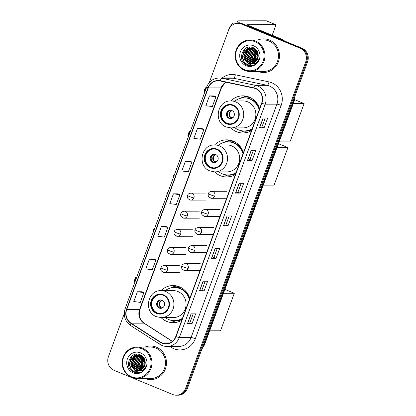 <?xml version="1.0" encoding="UTF-8"?>
<svg xmlns="http://www.w3.org/2000/svg" width="416" height="416" viewBox="0 0 416 416"><rect width="100%" height="100%" fill="white"/><g stroke="black" fill="none" stroke-linecap="round" stroke-linejoin="round"><path stroke-width="0.62" d="M189.795 298.402A18.564 17.545 -90.1 0 0 179.468 286.806A18.564 17.545 -90.1 0 0 173.066 285.537A18.564 17.545 -90.1 0 0 161.018 290.644M161.075 317.611A18.564 17.545 -90.1 0 0 166.738 321.402A18.564 17.545 -90.1 0 0 173.144 322.665A18.564 17.545 -90.1 0 0 181.756 320.252M243.402 152.703A18.564 17.545 -90.1 0 0 233.074 141.107A18.564 17.545 -90.1 0 0 226.668 139.844A18.564 17.545 -90.1 0 0 214.625 144.945M214.682 171.917A18.564 17.545 -90.1 0 0 220.345 175.703A18.564 17.545 -90.1 0 0 226.746 176.972A18.564 17.545 -90.1 0 0 235.362 174.559M259.589 108.706A18.564 17.545 -90.1 0 0 249.262 97.115A18.564 17.545 -90.1 0 0 242.856 95.846A18.564 17.545 -90.1 0 0 230.812 100.953M230.87 127.92A18.564 17.545 -90.1 0 0 236.532 131.711A18.564 17.545 -90.1 0 0 242.934 132.974A18.564 17.545 -90.1 0 0 251.55 130.562M248.232 97.781A16.988 16.052 89.9 0 1 250.089 97.479M232.045 141.778A16.988 16.052 89.9 0 1 233.901 141.476M178.438 287.477A16.988 16.052 89.9 0 1 180.294 287.17M124.264 313.664L108.425 356.715A10.509 9.932 -90.1 0 0 114.078 370.323L172.682 394.482A10.509 9.932 -90.1 0 0 176.306 395.2L178.136 395.195A10.509 9.932 -90.1 0 0 187.372 388.502L307.575 61.797A10.509 9.932 -90.1 0 0 301.922 48.188L243.318 24.029A10.509 9.932 -90.1 0 0 239.694 23.312L238.779 23.317A10.509 9.932 -90.1 0 1 242.403 24.034A10.509 9.932 -90.1 0 0 238.779 23.317L237.864 23.317A10.509 9.932 -90.1 0 0 228.628 30.009L209.29 82.571M176.306 395.2A10.509 9.932 -90.1 0 0 185.536 388.508L305.739 61.802A10.509 9.932 -90.1 0 0 300.092 48.194L301.007 48.194L242.403 24.034L301.007 48.194A10.509 9.932 -90.1 0 1 306.66 61.797A10.509 9.932 -90.1 0 0 301.007 48.194L301.922 48.188M185.536 388.508L186.451 388.502L306.66 61.797L186.451 388.502A10.509 9.932 -90.1 0 1 177.221 395.2A10.509 9.932 -90.1 0 0 186.451 388.502L187.372 388.502M269.344 40.03A16.812 15.886 -90.1 0 0 263.546 38.886A16.812 15.886 -90.1 0 0 258.019 39.946A16.812 15.886 -90.1 0 1 263.546 38.886A16.812 15.886 -90.1 0 1 269.344 40.03A16.812 15.886 -90.1 0 1 279.198 58.786A16.812 15.886 -90.1 0 1 263.619 72.509A16.812 15.886 -90.1 0 0 279.198 58.786A16.812 15.886 -90.1 0 0 269.344 40.03M156.348 347.152A16.812 15.886 -90.1 0 0 150.55 346.008A16.812 15.886 -90.1 0 0 145.023 347.069A16.812 15.886 -90.1 0 1 150.55 346.008A16.812 15.886 -90.1 0 1 156.348 347.152A16.812 15.886 -90.1 0 1 166.202 365.908A16.812 15.886 -90.1 0 1 150.618 379.631A16.812 15.886 -90.1 0 0 166.202 365.908A16.812 15.886 -90.1 0 0 156.348 347.152M255.601 88.65A11.211 10.592 89.9 0 1 261.633 103.163L175.77 336.523A11.211 10.592 89.9 0 1 165.922 343.663A11.211 10.592 89.9 0 1 160.404 342.035L131.102 323.19A11.211 10.592 89.9 0 1 126.729 309.546L208.27 87.922A11.211 10.592 89.9 0 1 218.114 80.782A11.211 10.592 89.9 0 1 220.21 81L253.833 88.098A11.211 10.592 89.9 0 1 255.601 88.65M255.7 88.39A11.487 10.858 -90.1 0 0 253.885 87.828L220.262 80.725A11.487 10.858 -90.1 0 0 208.021 87.823L126.48 309.442A11.487 10.858 -90.1 0 0 130.962 323.43L160.264 342.274A11.487 10.858 -90.1 0 0 176.015 336.627L261.877 103.262A11.487 10.858 -90.1 0 0 255.7 88.39M192.041 323.653L189.894 322.764L187.58 323.643A2.803 0.333 -159.8 0 1 187.455 323.658L192.041 323.653L195.645 313.862L191.058 313.867L187.455 323.658M204.048 291.013L201.9 290.129L199.586 291.008A2.803 0.333 -159.8 0 1 199.467 291.023L204.048 291.013L207.652 281.221L203.065 281.232L199.467 291.023M217.188 248.591L213.907 257.499L211.593 258.367A2.803 0.333 -159.8 0 1 211.474 258.383L216.06 258.372L219.658 248.586L215.077 248.591L211.474 258.383M213.912 257.488L216.06 258.372M265.221 118.035L261.94 126.948L259.631 127.816A2.803 0.333 -159.8 0 1 259.506 127.832L264.092 127.821L267.696 118.03L263.11 118.04L259.506 127.832M261.945 126.937L264.092 127.821M252.086 160.462L249.938 159.578L247.619 160.456A2.803 0.333 -159.8 0 1 247.499 160.472L252.086 160.462L255.684 150.67L251.103 150.68L247.499 160.472M240.074 193.097L237.926 192.213L235.612 193.092A2.803 0.333 -159.8 0 1 235.492 193.107L240.074 193.097L243.677 183.305L239.091 183.316L235.492 193.107M228.067 225.737L225.919 224.853L223.605 225.732A2.803 0.333 -159.8 0 1 223.48 225.748L228.067 225.737L231.67 215.946L227.084 215.956L223.48 225.748M258.086 71.469A16.812 15.886 -90.1 0 0 263.619 72.509A16.812 15.886 -90.1 0 1 258.086 71.469M145.09 378.596A16.812 15.886 -90.1 0 0 150.618 379.631L150.618 379.631A16.812 15.886 -90.1 0 1 145.09 378.596M300.092 48.194L241.488 24.034A10.509 9.932 -90.1 0 0 237.864 23.317M153.977 259.111L149.396 259.106L145.798 268.897L152.287 269.75L155.891 259.958L153.936 259.095M141.97 291.751L137.389 291.746L133.786 301.532L140.28 302.385L143.879 292.594L141.929 291.736M190.003 161.2L185.422 161.19L181.823 170.981L188.313 171.834L191.916 162.042L189.961 161.184M202.01 128.56L197.434 128.554L193.83 138.346L200.32 139.199L203.923 129.407L201.973 128.544M214.016 95.924L209.44 95.914L205.837 105.706L212.332 106.558L215.93 96.767L213.98 95.904M165.984 226.476L161.408 226.465L157.804 236.257L164.294 237.11L167.898 227.318L165.948 226.46M173.415 193.83L169.811 203.622L176.306 204.474L179.904 194.683L177.954 193.82L173.415 193.83L179.904 194.683M225.919 224.858L229.195 215.951M237.926 192.223L241.202 183.31M249.933 159.583L253.214 150.675M201.9 290.134L205.176 281.226M189.894 322.774L193.17 313.867M185.422 161.19L191.916 162.042M197.434 128.554L203.923 129.407M209.44 95.914L215.93 96.767M161.408 226.465L167.898 227.318M149.396 259.106L155.891 259.958M137.389 291.746L143.879 292.594M240.484 23.343A14.009 1.674 -159.8 0 1 237.598 21.107A14.009 1.674 -159.8 0 1 238.41 20.857L266.261 20.8A1.752 0.536 -67.6 0 1 266.328 20.81A1.752 0.536 -67.6 0 1 266.386 20.852M272.173 35.251L275.491 26.244A1.752 0.536 112.4 0 0 275.584 24.627A1.752 0.536 112.4 0 0 275.517 24.617L247.666 24.674A3.505 0.416 20.2 0 0 247.463 24.736A3.505 0.416 20.2 0 0 249.6 25.948L281.856 39.244A1.752 1.654 89.9 0 1 282.11 39.38L284.908 41.174M255.752 54.408A11.908 3.63 112.4 0 0 256.032 54.574M228.722 29.765L228.639 29.728A9.105 2.777 112.4 0 1 233.454 23.026L236.314 23.447M227.438 32.994A9.105 2.777 112.4 0 0 227.157 34.018M236.777 23.348L234.541 23.187M244.665 69.758A15.064 14.232 -90.1 0 0 263.094 61.194A15.064 14.232 -90.1 0 0 254.992 41.694A15.064 14.232 -90.1 0 0 236.564 50.258A15.064 14.232 -90.1 0 0 244.665 69.758M244.655 70.413A15.761 14.893 -90.1 0 0 250.089 71.49A15.761 14.893 -90.1 0 0 264.701 58.62A15.761 14.893 -90.1 0 0 255.46 41.038A15.761 14.893 -90.1 0 0 250.026 39.962A15.761 14.893 -90.1 0 0 235.414 52.832A15.761 14.893 -90.1 0 0 244.655 70.413M250.089 71.49L263.614 71.458A15.761 14.893 -90.1 0 0 278.226 58.594A15.761 14.893 -90.1 0 0 268.986 41.012A15.761 14.893 -90.1 0 0 263.552 39.936L250.026 39.962M258.19 56.607L258.242 54.766M258.398 60.913L258.196 60.648M257.426 59.301L256.76 56.893L257.608 52.156M257.613 58.88L257.124 56.893L257.769 52.577M257.816 61.849L257.468 61.516M256.677 60.559L255.304 56.898L256.948 50.882M257.956 61.641L257.65 61.324M256.864 60.289L255.668 56.898L257.114 51.158M257.28 62.551L256.755 62.182M255.934 61.433L253.848 56.904L256.292 49.982M257.41 62.39L256.932 62.026A14.009 13.239 -90.1 0 0 256.937 62.036M256.121 61.24L254.212 56.898L256.459 50.185M256.563 62.962L256.084 62.707M255.19 62.098L252.392 56.904L255.653 49.291M256.745 62.868L256.251 62.587M255.377 61.948L252.756 56.904L255.814 49.447M254.452 62.608L250.936 56.909L253.895 49.53L255.034 48.755M256.017 63.196L255.601 63.024M254.634 62.488L251.3 56.909L254.259 49.53L255.185 48.88M253.713 62.993L249.48 56.909L252.439 49.535L254.348 48.386M253.895 62.91L249.844 56.909L252.803 49.535L254.53 48.464M252.975 63.284L252.465 63.092L248.03 56.914L250.983 49.535L253.62 48.126M253.157 63.222L248.394 56.914L251.347 49.535L253.802 48.183M252.236 63.482L251.009 63.092L246.574 56.914L249.527 49.54L252.892 47.944M252.418 63.44L251.373 63.092L246.938 56.914L249.891 49.54L253.074 47.98M251.493 63.601L249.553 63.097L245.118 56.919L248.071 49.54L252.164 47.84M251.68 63.58L249.917 63.097L245.482 56.919L248.435 49.54L252.346 47.861M249.99 63.601A7.914 7.483 -90.1 0 0 250.77 63.643A7.914 7.483 -90.1 0 0 258.18 56.675C258.518 52.634 256.948 49.676 253.474 47.804C242.996 42.645 236.387 61.032 246.698 64.958C249.558 66.222 252.356 66.071 255.091 64.506C257.353 62.972 258.809 60.83 259.459 58.079C257.556 62.754 254.4 64.594 249.99 63.601L248.097 63.102L243.662 56.924L246.615 49.546L251.436 47.809L254.836 48.61M250.942 63.638L248.461 63.097L244.026 56.924L246.979 49.546L251.618 47.809M255.84 63.591L255.289 63.508M256.022 63.565L255.471 63.471M255.289 63.424L254.998 63.346M255.476 63.632L254.566 63.612M255.294 63.627L254.748 63.591M253.505 45.739A10.717 10.13 -90.1 0 0 240.391 51.834A10.717 10.13 -90.1 0 0 246.152 65.712A10.717 10.13 -90.1 0 0 259.267 59.618A10.717 10.13 -90.1 0 0 253.505 45.739M249.454 65.749L248.274 65.343L244.322 62.176L242.414 57.283L245.055 48.76M251.077 65.785L249.73 65.338L244.338 59.358M244.332 52.551L248.149 47.273M252.08 65.66L247.931 63.029M247.624 62.676L245.794 59.353M245.788 52.546L247.78 48.974M248.134 48.573L249.928 47.05M254.722 62.436L253.068 59.337M253.068 52.53L255.06 48.958M255.658 61.703L254.524 59.337M254.519 52.525L255.986 49.629M257.509 62.265L257.176 61.797M256.552 60.72L255.98 59.332M255.975 52.525L256.797 50.648M249.085 65.697L248.092 65.343L244.14 62.176L242.232 57.283L244.447 49.27M251.966 65.681L247.608 62.868M247.244 62.431L245.144 57.278L247.38 49.239M255.544 61.802L253.874 57.262L255.882 49.525M256.422 60.819A14.009 13.239 -90.1 0 0 256.438 60.866L255.33 57.257L256.698 50.508M233.074 105.628A9.459 8.939 -90.1 0 0 229.809 104.983A9.459 8.939 -90.1 0 0 221.047 112.7A9.459 8.939 -90.1 0 0 226.59 123.25A9.459 8.939 -90.1 0 0 229.85 123.895A9.459 8.939 -90.1 0 0 238.618 116.173A9.459 8.939 -90.1 0 0 233.074 105.628M230.095 104.983A9.459 8.939 -90.1 0 0 221.593 112.85A9.459 8.939 -90.1 0 0 227.162 123.25A9.459 8.939 -90.1 0 0 230.136 123.89M256.63 102.861A13.135 12.412 -90.1 0 0 255.325 102.211M235.092 127.915A16.567 15.657 -90.1 0 0 238.477 129.844A16.567 15.657 -90.1 0 0 244.192 130.978L244.764 130.972A16.567 15.657 -90.1 0 0 252.117 129.017M259.506 108.935A16.567 15.657 -90.1 0 0 250.411 98.972A16.567 15.657 -90.1 0 0 244.696 97.838L244.124 97.838A16.567 15.657 -90.1 0 0 235.035 100.942M244.192 130.978A16.567 15.657 -90.1 0 0 252.283 128.575M259.194 109.788A16.567 15.657 -90.1 0 0 249.839 98.972A16.567 15.657 -90.1 0 0 244.124 97.838M231.005 127.92L243.152 127.894A13.484 12.745 -90.1 0 0 255.653 116.886A13.484 12.745 -90.1 0 0 247.749 101.847A13.484 12.745 -90.1 0 0 243.095 100.927L230.948 100.953A13.484 12.745 89.9 0 1 235.602 101.868A13.484 12.745 89.9 0 1 243.506 116.912A13.484 12.745 89.9 0 1 231.005 127.92L226.221 126.974C213.143 122.465 217.173 100.173 230.948 100.953M250.307 97.588A16.812 15.886 -90.1 0 0 247.062 98.025M231.842 110.521A4.202 3.973 -90.1 0 0 226.496 113.667A4.202 3.973 -90.1 0 0 230.412 118.638A4.202 3.973 -90.1 0 0 231.842 110.521M230.797 110.256A4.202 3.973 -90.1 0 0 230.812 118.617M246.766 132.517A18.216 17.212 89.9 0 1 242.268 131.373A18.216 17.212 89.9 0 1 241.316 130.941L240.375 130.484M240.308 98.348L241.249 97.885A18.216 17.212 89.9 0 1 245.523 96.46L247.354 96.455L246.792 97.984M241.748 98.041L245.523 96.46M228.062 117.005A4.904 4.633 89.9 0 1 228.051 111.878M229.44 118.513L230.958 117.504L233.126 117.499M294.658 99.689L304.101 103.584L290.29 141.118L279.448 141.138M293.259 103.605L304.101 103.584M206.409 87.75L205.894 87.537L204.214 92.108L204.729 92.321M206.487 87.537L205.265 87.937L204.064 91.203L204.214 92.108M216.887 149.62A9.459 8.939 -90.1 0 0 213.621 148.975A9.459 8.939 -90.1 0 0 204.859 156.697A9.459 8.939 -90.1 0 0 210.402 167.248A9.459 8.939 -90.1 0 0 213.663 167.892A9.459 8.939 -90.1 0 0 222.43 160.17A9.459 8.939 -90.1 0 0 216.887 149.62M213.907 148.98A9.459 8.939 -90.1 0 0 205.405 156.842A9.459 8.939 -90.1 0 0 210.974 167.248A9.459 8.939 -90.1 0 0 213.949 167.887M240.443 146.858A13.135 12.412 -90.1 0 0 239.138 146.203M218.904 171.907A16.567 15.657 -90.1 0 0 222.29 173.841A16.567 15.657 -90.1 0 0 228.004 174.97L228.576 174.97A16.567 15.657 -90.1 0 0 235.929 173.014M243.318 152.932A16.567 15.657 -90.1 0 0 234.224 142.964A16.567 15.657 -90.1 0 0 228.509 141.835L227.937 141.835A16.567 15.657 -90.1 0 0 218.847 144.94M228.004 174.97A16.567 15.657 -90.1 0 0 236.096 172.567M243.006 153.785A16.567 15.657 -90.1 0 0 233.652 142.969A16.567 15.657 -90.1 0 0 227.937 141.835M214.817 171.917L226.964 171.891A13.484 12.745 -90.1 0 0 239.465 160.883A13.484 12.745 -90.1 0 0 231.561 145.839A13.484 12.745 -90.1 0 0 226.912 144.919L214.76 144.945A13.484 12.745 89.9 0 1 219.414 145.865A13.484 12.745 89.9 0 1 227.318 160.909A13.484 12.745 89.9 0 1 214.817 171.917L210.033 170.971C196.955 166.457 200.985 144.17 214.76 144.945M234.12 141.58A16.812 15.886 -90.1 0 0 230.875 142.022M215.654 154.518A4.202 3.973 -90.1 0 0 210.314 157.659A4.202 3.973 -90.1 0 0 214.224 162.635A4.202 3.973 -90.1 0 0 215.654 154.518M214.609 154.253A4.202 3.973 -90.1 0 0 214.625 162.614M230.578 176.514A18.216 17.212 89.9 0 1 226.08 175.365A18.216 17.212 89.9 0 1 225.129 174.938L224.188 174.481M224.12 142.345L225.061 141.882A18.216 17.212 89.9 0 1 229.336 140.457L231.166 140.452L230.604 141.981M225.56 142.038L229.336 140.457M211.874 160.997A4.904 4.633 89.9 0 1 211.864 155.875M213.252 162.51L214.77 161.502L216.939 161.496M278.507 143.702L287.914 147.576L274.102 185.11L263.26 185.136M277.072 147.602L287.914 147.576M190.221 131.747L189.706 131.534L188.027 136.105L188.542 136.318M190.299 131.534L189.077 131.934L187.876 135.195L188.027 136.105M163.28 295.318A9.459 8.939 -90.1 0 0 160.02 294.674A9.459 8.939 -90.1 0 0 151.252 302.39A9.459 8.939 -90.1 0 0 156.796 312.941A9.459 8.939 -90.1 0 0 160.056 313.586A9.459 8.939 -90.1 0 0 168.823 305.869A9.459 8.939 -90.1 0 0 163.28 295.318M160.306 294.679A9.459 8.939 -90.1 0 0 151.798 302.541A9.459 8.939 -90.1 0 0 157.368 312.941A9.459 8.939 -90.1 0 0 160.342 313.581M186.836 292.552A13.135 12.412 -90.1 0 0 185.531 291.902M165.298 317.606A16.567 15.657 -90.1 0 0 168.683 319.54A16.567 15.657 -90.1 0 0 174.398 320.668L174.975 320.668A16.567 15.657 -90.1 0 0 182.322 318.708M189.712 298.626A16.567 15.657 -90.1 0 0 180.617 288.662A16.567 15.657 -90.1 0 0 174.902 287.529L174.33 287.534A16.567 15.657 -90.1 0 0 165.24 290.633M174.398 320.668A16.567 15.657 -90.1 0 0 182.489 318.266M189.4 299.484A16.567 15.657 -90.1 0 0 180.045 288.662A16.567 15.657 -90.1 0 0 174.33 287.534M161.21 317.611L173.363 317.59A13.484 12.745 -90.1 0 0 185.858 306.582A13.484 12.745 -90.1 0 0 177.954 291.538A13.484 12.745 -90.1 0 0 173.306 290.618L161.153 290.644A13.484 12.745 89.9 0 1 165.807 291.564A13.484 12.745 89.9 0 1 173.711 306.608A13.484 12.745 89.9 0 1 161.21 317.611L156.426 316.67C143.354 312.156 147.378 289.864 161.153 290.644M180.513 287.279A16.812 15.886 -90.1 0 0 177.268 287.716M162.053 300.212A4.202 3.973 -90.1 0 0 156.707 303.358A4.202 3.973 -90.1 0 0 160.618 308.334A4.202 3.973 -90.1 0 0 162.053 300.212M161.002 299.946A4.202 3.973 -90.1 0 0 161.018 308.308M176.972 322.213A18.216 17.212 89.9 0 1 172.474 321.064A18.216 17.212 89.9 0 1 171.527 320.637L170.581 320.174M170.513 288.038L171.454 287.576A18.216 17.212 89.9 0 1 175.729 286.151L177.564 286.151L177.003 287.674M171.954 287.732L175.729 286.151M158.267 306.696A4.904 4.633 89.9 0 1 158.257 301.574M159.645 308.209L161.164 307.195L163.332 307.19M224.9 289.396L234.307 293.275L220.496 330.808L209.654 330.829M223.465 293.296L234.307 293.275M136.62 277.446L136.1 277.233L134.42 281.798L134.935 282.012M136.698 277.228L135.47 277.628L134.269 280.894L134.42 281.798M142.756 361.53A11.908 3.63 112.4 0 0 143.036 361.696M115.721 336.887L115.638 336.851A9.105 2.777 112.4 0 1 116.111 335.826M114.442 340.116A9.105 2.777 112.4 0 0 114.156 341.146M131.664 376.886A15.064 14.232 -90.1 0 0 150.093 368.316A15.064 14.232 -90.1 0 0 141.991 348.816A15.064 14.232 -90.1 0 0 123.568 357.38A15.064 14.232 -90.1 0 0 131.664 376.886M131.654 377.536A15.761 14.893 -90.1 0 0 137.093 378.612A15.761 14.893 -90.1 0 0 151.7 365.742A15.761 14.893 -90.1 0 0 142.464 348.161A15.761 14.893 -90.1 0 0 137.025 347.084A15.761 14.893 -90.1 0 0 122.418 359.954A15.761 14.893 -90.1 0 0 131.654 377.536M137.093 378.612L150.618 378.581A15.761 14.893 -90.1 0 0 165.225 365.716A15.761 14.893 -90.1 0 0 155.99 348.135A15.761 14.893 -90.1 0 0 150.55 347.058L137.025 347.084M145.189 363.73L145.241 361.889M145.397 368.035L145.2 367.77M144.425 366.428L143.759 364.021L144.607 359.278M144.612 366.002L144.123 364.016L144.773 359.7M144.815 368.971L144.472 368.638M143.676 367.682L142.308 364.021L143.952 358.004M144.955 368.763L144.654 368.446M143.863 367.411L142.672 364.021L144.113 358.28M144.284 369.673L143.759 369.304M142.932 368.56L140.852 364.026L143.296 357.105M144.409 369.517L143.931 369.148A14.009 13.239 -90.1 0 0 143.941 369.158M143.12 368.363L141.216 364.026L143.458 357.308M143.562 370.084L143.083 369.829M142.194 369.221L139.396 364.026L142.652 356.418M143.744 369.99L143.25 369.71M142.376 369.07L139.76 364.026L142.813 356.574M141.45 369.73L137.94 364.031L140.894 356.652L142.033 355.878M143.016 370.318L142.6 370.146M141.638 369.616L138.304 364.031L141.258 356.652L142.184 356.002M140.712 370.12L136.484 364.031L139.438 356.658L141.346 355.508M140.899 370.032L136.848 364.031L139.802 356.658L141.528 355.586M139.974 370.406L139.464 370.214L135.028 364.036L137.982 356.658L140.624 355.248M140.161 370.344L135.392 364.036L138.346 356.658L140.8 355.306M139.235 370.609L138.008 370.219L133.572 364.042L136.531 356.663L139.896 355.066M139.417 370.562L138.372 370.214L133.936 364.042L136.895 356.663L140.078 355.108M138.497 370.724L136.552 370.219L132.116 364.042L135.075 356.668L139.168 354.962M138.679 370.703L136.916 370.219L132.48 364.042L135.439 356.668L139.35 354.983M136.989 370.724A7.914 7.483 -90.1 0 0 137.769 370.765A7.914 7.483 -90.1 0 0 145.179 363.802C145.517 359.757 143.952 356.798 140.473 354.926C129.995 349.768 123.391 368.155 133.702 372.081C136.557 373.344 139.355 373.194 142.09 371.628C144.357 370.1 145.813 367.957 146.458 365.201C144.555 369.876 141.398 371.717 136.989 370.724L135.096 370.224L130.66 364.047L133.619 356.668L138.44 354.931L141.84 355.732M137.94 370.76L135.46 370.224L131.024 364.047L133.983 356.668L138.622 354.931M142.839 370.713L142.293 370.63M143.021 370.687L142.475 370.594M142.293 370.547L142.002 370.469M142.475 370.755L141.565 370.734M142.293 370.75L141.747 370.713M140.504 352.862A10.717 10.13 -90.1 0 0 127.39 358.956A10.717 10.13 -90.1 0 0 133.156 372.835A10.717 10.13 -90.1 0 0 146.266 366.74A10.717 10.13 -90.1 0 0 140.504 352.862M136.453 372.871L135.273 372.466L131.326 369.304L129.412 364.411L132.059 355.883M138.076 372.908L136.729 372.46L131.336 366.48M131.331 359.674L135.148 354.401M139.079 372.783L134.935 370.152M134.623 369.798L132.792 366.475M132.787 359.668L134.779 356.096M135.132 355.696L136.926 354.172M141.721 369.559L140.072 366.46M140.067 359.653L142.059 356.08M142.657 368.826L141.523 366.46M141.523 359.653L142.99 356.756M144.508 369.387L144.18 368.924M143.556 367.843L142.979 366.454M142.979 359.648L143.796 357.776M136.089 372.819L135.091 372.466L131.144 369.304L129.23 364.411L131.451 356.392M138.965 372.804L134.607 369.99M134.248 369.554L132.142 364.4L134.378 356.361M142.542 368.93L140.878 364.385L142.886 356.647M143.421 367.942A14.009 13.239 -90.1 0 0 143.442 367.988L142.329 364.38L143.697 357.63M202.004 348.722A14.009 13.239 -90.1 0 0 204.116 344.911L293.94 100.781A14.009 13.239 -90.1 0 0 294.819 96.46M293.233 100.781L293.94 100.781A7.004 0.837 20.2 0 0 294.346 100.656L204.521 344.786L201.776 349.346M243.318 24.029L241.488 24.034M307.575 61.797L305.739 61.802M204.521 344.786A7.004 0.837 20.2 0 1 204.116 344.911L203.408 344.911M222.165 77.974A17.514 16.552 89.9 0 1 235.357 74.786L268.98 81.89A17.514 16.552 89.9 0 1 281.164 105.42L195.307 338.78A3.505 0.416 20.2 0 0 191.074 337.511L276.936 104.151A14.009 13.239 -90.1 0 0 269.402 86.008A14.009 13.239 -90.1 0 0 267.186 85.327L233.563 78.224A14.009 13.239 -90.1 0 0 230.948 77.953L219.211 77.979A14.009 13.239 89.9 0 1 221.827 78.25A3.505 1.123 101.9 0 0 220.262 80.725M195.307 338.78A17.514 16.552 89.9 0 1 173.878 348.743A17.514 16.552 89.9 0 1 171.293 347.391L169.837 346.455M178.766 346.44A14.009 13.239 -90.1 0 0 191.074 337.511L179.338 337.537A14.009 13.239 89.9 0 1 167.029 346.46L178.766 346.44M235.357 74.786A3.505 1.123 -78.1 0 1 233.563 78.224L221.827 78.25L255.45 85.348A14.009 13.239 89.9 0 1 257.665 86.034A14.009 13.239 89.9 0 1 265.2 104.177A3.505 0.416 -159.8 0 1 261.877 103.262M253.885 87.828A3.505 1.123 101.9 0 1 255.45 85.348L267.186 85.327A3.505 1.123 -78.1 0 0 268.98 81.89M219.211 77.979C213.257 78.296 209.087 81.292 206.7 86.965A3.505 0.416 20.2 0 0 208.021 87.823M126.48 309.442A3.505 0.416 -159.8 0 1 125.159 308.589C123.1 315.604 124.93 321.251 130.65 325.536L159.952 344.38C162.126 345.758 164.481 346.455 167.029 346.46M130.962 323.43A3.505 0.978 122.7 0 0 130.65 325.536M160.264 342.274A3.505 0.978 122.7 0 0 159.952 344.38M176.015 336.627A3.505 0.416 20.2 0 0 179.338 337.537L265.2 104.177L276.936 104.151A3.505 0.416 20.2 0 1 281.164 105.42M171.772 346.455A3.505 0.978 -57.3 0 1 171.293 347.391M126.729 309.546L139.568 309.52A11.211 10.592 -90.1 0 0 143.936 323.164L172.292 341.396M131.102 323.19L143.936 323.164A6.302 1.763 -57.3 0 1 144.253 323.253L172.37 341.328M160.404 342.035L171.439 342.009M225.805 82.181A11.211 10.592 -90.1 0 0 221.109 87.896L139.568 309.52A6.302 0.754 20.2 0 0 139.932 309.405C138.299 315.286 139.74 319.904 144.253 323.253M208.27 87.922L221.109 87.896A6.302 0.754 20.2 0 0 221.473 87.786L139.932 309.405M223.605 225.732L227.198 215.956M235.612 193.092L239.21 183.316M247.619 160.456L251.217 150.68M259.631 127.816L263.224 118.04M211.593 258.367L215.192 248.591M199.586 291.008L203.185 281.232M187.58 323.643L191.173 313.867M280.228 39.244L281.856 39.244M275.517 24.617L266.261 20.8M282.11 39.38L280.556 39.38M256.526 50.274A14.009 13.239 -90.1 0 0 255.934 52.13M226.408 123.739A9.984 9.433 -90.1 0 0 238.623 118.061A9.984 9.433 -90.1 0 0 233.251 105.139A9.984 9.433 -90.1 0 0 221.042 110.812A9.984 9.433 -90.1 0 0 226.408 123.739M241.868 130.796A16.796 15.87 -90.1 0 0 251.862 129.709M230.49 117.707A4.066 3.843 89.9 0 1 231.79 110.5M230.958 117.504A3.853 3.64 89.9 0 1 232.227 110.703M210.22 167.736A9.984 9.433 -90.1 0 0 222.435 162.058A9.984 9.433 -90.1 0 0 217.064 149.131A9.984 9.433 -90.1 0 0 204.854 154.809A9.984 9.433 -90.1 0 0 210.22 167.736M225.68 174.793A16.796 15.87 -90.1 0 0 235.674 173.706M214.302 161.704A4.066 3.843 89.9 0 1 215.602 154.497M214.77 161.502A3.853 3.64 89.9 0 1 216.039 154.7M156.614 313.43A9.984 9.433 -90.1 0 0 168.828 307.757A9.984 9.433 -90.1 0 0 163.462 294.83A9.984 9.433 -90.1 0 0 151.247 300.508A9.984 9.433 -90.1 0 0 156.614 313.43M172.073 320.492A16.796 15.87 -90.1 0 0 182.073 319.4M160.696 307.403A4.066 3.843 89.9 0 1 162.001 300.191M161.164 307.195A3.853 3.64 89.9 0 1 162.438 300.399M214.776 196.071A3.505 3.312 -90.1 0 0 211.682 191.298C208.244 192.093 208.915 193.04 208.406 193.591A3.505 0.416 20.2 0 0 210.543 194.802A3.505 0.416 -159.8 0 0 214.776 196.071A3.505 3.312 -90.1 0 1 211.697 198.302C208.718 197.439 207.62 195.863 208.406 193.591M210.491 198.063A3.505 3.312 -90.1 0 0 211.697 198.302L226.637 198.271M208.125 214.152A3.505 3.312 -90.1 0 0 205.031 209.378C201.588 210.174 202.264 211.12 201.75 211.671A3.505 0.416 20.2 0 0 203.892 212.883A3.505 0.416 -159.8 0 0 208.125 214.152A3.505 3.312 -90.1 0 1 205.046 216.382C202.067 215.519 200.964 213.949 201.75 211.671M203.835 216.143A3.505 3.312 -90.1 0 0 205.046 216.382L219.986 216.351M201.469 232.232A3.505 3.312 -90.1 0 0 198.38 227.458C194.938 228.254 195.608 229.2 195.099 229.752A3.505 0.416 20.2 0 0 197.241 230.963A3.505 0.416 -159.8 0 0 201.469 232.232A3.505 3.312 -90.1 0 1 198.39 234.463C195.411 233.6 194.314 232.029 195.099 229.752M197.184 234.224A3.505 3.312 -90.1 0 0 198.39 234.463L213.33 234.432M194.818 250.312A3.505 3.312 -90.1 0 0 191.724 245.539C188.287 246.334 188.958 247.281 188.443 247.832A3.505 0.416 20.2 0 0 190.585 249.044A3.505 0.416 -159.8 0 0 194.818 250.312A3.505 3.312 -90.1 0 1 191.74 252.543C188.76 251.68 187.663 250.11 188.443 247.832M190.533 252.304A3.505 3.312 -90.1 0 0 191.74 252.543L206.679 252.512M188.162 268.398A3.505 3.312 -90.1 0 0 185.073 263.619C181.631 264.415 182.307 265.361 181.792 265.912A3.505 0.416 20.2 0 0 183.934 267.129A3.505 0.416 -159.8 0 0 188.162 268.398A3.505 3.312 -90.1 0 1 185.089 270.629C182.109 269.76 181.007 268.19 181.792 265.912M183.877 270.39A3.505 3.312 -90.1 0 0 185.089 270.629L200.028 270.598M174.616 174.174L173.514 175.412A2.278 0.27 20.2 0 0 174.018 175.796M193.929 197.886A3.505 3.312 -90.1 0 0 190.84 193.112C187.398 193.908 188.068 194.854 187.559 195.406A3.505 0.416 20.2 0 0 189.701 196.617A3.505 0.416 -159.8 0 0 193.929 197.886A3.505 3.312 -90.1 0 1 190.85 200.117C187.871 199.254 186.774 197.683 187.559 195.406M189.644 199.883A3.505 3.312 -90.1 0 0 190.85 200.117L205.982 200.086M167.96 192.254L166.863 193.497A2.278 0.27 20.2 0 0 167.362 193.877M187.278 215.972A3.505 3.312 -90.1 0 0 184.184 211.193C180.742 211.994 181.418 212.935 180.903 213.486A3.505 0.416 20.2 0 0 183.045 214.703A3.505 0.416 -159.8 0 0 187.278 215.972A3.505 3.312 -90.1 0 1 184.2 218.202C181.22 217.334 180.123 215.764 180.903 213.486M182.993 217.963A3.505 3.312 -90.1 0 0 184.2 218.202L199.326 218.171M161.309 210.335L160.207 211.578A2.278 0.27 20.2 0 0 160.711 211.957M180.622 234.052A3.505 3.312 -90.1 0 0 177.533 229.278C174.091 230.074 174.767 231.02 174.252 231.572A3.505 0.416 20.2 0 0 176.394 232.783A3.505 0.416 -159.8 0 0 180.622 234.052A3.505 3.312 -90.1 0 1 177.549 236.283C174.564 235.42 173.467 233.844 174.252 231.572M176.337 236.044A3.505 3.312 -90.1 0 0 177.549 236.283L192.676 236.252M154.658 228.415L153.556 229.658A2.278 0.27 20.2 0 0 154.06 230.038M173.971 252.132A3.505 3.312 -90.1 0 0 170.877 247.359C167.44 248.154 168.111 249.101 167.601 249.652A3.505 0.416 20.2 0 0 169.738 250.864A3.505 0.416 -159.8 0 0 173.971 252.132A3.505 3.312 -90.1 0 1 170.893 254.363C167.913 253.5 166.816 251.93 167.601 249.652M169.686 254.124A3.505 3.312 -90.1 0 0 170.893 254.363L186.025 254.332M148.002 246.496L146.9 247.738A2.278 0.27 20.2 0 0 147.404 248.123M167.32 270.213A3.505 3.312 -90.1 0 0 164.226 265.439C160.784 266.235 161.46 267.181 160.945 267.732A3.505 0.416 20.2 0 0 163.088 268.944A3.505 0.416 -159.8 0 0 167.32 270.213A3.505 3.312 -90.1 0 1 164.242 272.444C161.262 271.58 160.165 270.01 160.945 267.732M163.036 272.204A3.505 3.312 -90.1 0 0 164.242 272.444L179.369 272.412M143.53 357.396A14.009 13.239 -90.1 0 0 142.932 359.252M295.22 95.368L294.346 100.656M206.7 86.965L125.159 308.589M225.935 82.207L225.072 82.81L221.473 87.786M236.761 23.384L237.598 21.107M266.328 20.81L275.584 24.627M226.814 191.266L211.682 191.298M220.158 209.347L205.031 209.378M213.507 227.427L198.38 227.458M206.856 245.508L191.724 245.539M200.2 263.588L185.073 263.619M173.545 177.07L173.514 175.412M205.967 193.081L190.84 193.112M166.894 195.151L166.863 193.497M199.316 211.162L184.184 211.193M160.243 213.236L160.207 211.578M192.66 229.247L177.533 229.278M153.587 231.317L153.556 229.658M186.009 247.328L170.877 247.359M146.936 249.397L146.9 247.738M179.358 265.408L164.226 265.439"/></g></svg>
